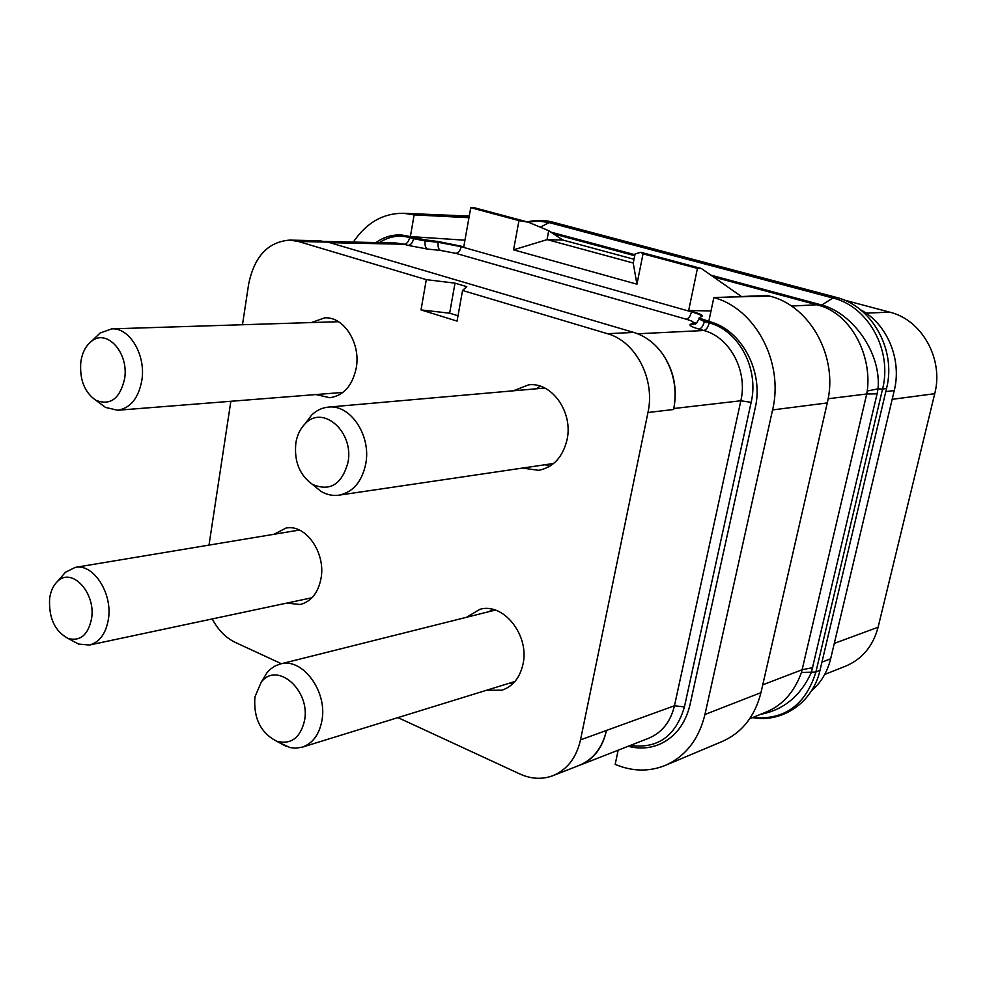 <?xml version="1.0" encoding="UTF-8"?>
<svg xmlns="http://www.w3.org/2000/svg" width="986" height="986" viewBox="0 0 986 986"><rect width="100%" height="100%" fill="white"/><g stroke="black" fill="none" stroke-linecap="round" stroke-linejoin="round"><path stroke-width="1.48" d="M811.503 690.779C821.005 682.669 827.377 672.008 830.643 658.796L894.253 390.567C902.141 359.348 886.969 323.494 860.359 309.666M824.715 674.449L845.668 666.142C862.208 659.129 873.017 646.15 878.107 627.219L934.728 393.685C943.898 359.126 921.898 319.784 889.766 312.168L844.09 300.04M713.408 276.918L820.537 305.82C851.608 315.249 872.031 355.823 867.236 391.023L866.719 393.981L877.084 393.858L811.379 672.378C800.62 695.943 783.66 709.945 760.477 714.369M867.236 391.023L878.033 388.829L877.084 393.858M828.129 398.751L866.719 393.981L801.482 672.427C794.482 691.605 783.069 704.657 767.244 711.596L749.693 718.794M801.482 672.427L815.89 672.07L820.056 670.098L886.513 388.607M710.906 275.156L822.558 305.229C852.853 313.77 881.459 352.939 878.033 388.829L882.556 389.1C892.552 350.375 868.161 306.35 832.874 298.006L549.066 222.577L538.442 221.049L527.843 222.06M760.958 692.653L704.953 714.493C698.815 739.364 685.615 756.336 665.34 765.395L722.393 741.41C742.088 732.61 754.943 716.354 760.958 692.653L827.266 402.941L772.568 409.93C784.129 362.565 755.264 308.371 713.839 297.612L708.798 321.411L709.501 321.609C741.46 329.657 764.076 371.562 755.177 408.13C764.002 371.574 741.608 329.768 709.476 321.609L699.136 317.936L702.069 316.26C701.095 315.052 697.558 313.585 691.506 311.847L461.152 246.697L463.753 246.907L470.753 207.689L474.685 207.836L528.57 222.257L548.709 230.712L562.833 240.029L547.02 239.66L548.709 230.712M665.34 765.395C649.071 771.902 632.346 771.557 615.165 764.384L618.173 750.173M689.953 704.941C685.381 723.835 675.422 736.875 660.102 744.06C649.947 748.411 639.31 749.15 628.205 746.254C639.347 749.15 649.996 748.399 660.164 744.023C675.447 736.825 685.381 723.786 689.966 704.916L755.177 408.13L689.966 704.916M704.953 714.493L772.568 409.93M464.948 240.202L410.398 236.566L414.12 214.874L468.966 217.696M410.398 236.566L401.339 234.964C392.255 234.545 383.776 237.084 375.925 242.568C383.764 237.084 392.218 234.545 401.29 234.964L413.8 237.527L413.59 238.711L409.658 237.589C398.96 234.742 388.854 236.418 379.327 242.642M353.333 242.075C366.385 222.725 383.135 213.124 403.57 213.284L414.12 214.874M403.57 213.284L469.25 216.094M711.005 310.984L688.672 310.479L691.506 311.847C690.36 316.223 688.61 318.675 686.256 319.205L455.803 253.34C458.404 252.983 460.179 250.764 461.152 246.697L438.191 242.309L425.139 240.917L425.323 239.869L438.326 241.545L461.238 246.192M425.323 239.869L413.8 237.527M688.672 310.479L697.447 268.414L643.045 253.846L636.931 284.202L513.57 249.828L518.969 220.605L470.753 207.689M691.617 311.305C698.445 313.289 702.02 314.78 702.365 315.766L702.069 316.26M242.482 324.739L248.608 284.375C254.252 256.545 267.97 241.792 289.785 240.103L319.365 240.769L327.87 242.1L633.727 332.43C645.362 335.992 655.086 343.313 662.9 354.418C673.586 370.699 677.222 388.73 673.82 408.512C677.493 388.669 673.845 370.637 662.9 354.418M289.785 240.103L298.351 241.471L426.297 279.642L421.01 309.924L457.06 321.103L462.545 290.463L607.438 333.699C635.687 341.255 655.493 379.265 647.962 412.493L580.52 739.87C576.403 757.716 567.233 769.647 552.998 775.649C542.275 779.655 531.244 779.1 519.93 774.01L397.95 717.611M208.995 545.11L230.847 401.29M281.392 663.726L235.26 642.391C225.843 637.868 218.165 630.054 212.212 618.937M522.395 468.079L538.763 470.322C553.429 467.29 562.87 457.036 567.073 439.559C573.285 412.111 551.716 381.829 528.656 384.836L513.25 390.826M315.927 394.548L329.842 397.74C343.621 395.632 352.409 385.736 356.229 368.049C360.975 343.387 343.88 316.432 324.739 317.849L311.293 322.57M486.455 690.286L502.034 690.188C512.966 686.355 519.955 677.653 523.011 664.083C529.716 635.23 503.205 602.138 479.849 609.336L466.489 617.298M286.753 603.099L300.249 604.492C311.182 601.559 318.096 592.919 320.992 578.572C326.07 552.924 305.586 523.751 286.014 528.065L273.948 534.289M421.01 309.924L449.653 313.191L458.009 315.766M426.297 279.642L455.002 283.155L449.653 313.191M455.002 283.155L466.76 286.643L462.545 290.463M578.449 765.691L579.941 765.148C593.572 759.393 602.36 748.054 606.328 731.119C602.076 748.152 593.054 759.577 579.25 765.382L552.998 775.649M545.11 464.726L549.72 466.304M540.266 386.204L536.15 388.804M553.664 463.469L338.962 495.169C353 492.26 361.936 481.784 365.769 463.765C371.377 435.504 350.301 404.087 328.301 407.119C322.04 407.736 316.481 410.398 311.601 415.118L305.142 423.721M338.962 495.169C332.75 496.032 326.711 494.738 320.844 491.287L312.525 484.446C299.547 475.166 294.001 461.325 295.862 442.899C297.205 434.986 300.286 428.602 305.118 423.77L311.601 415.118M305.118 423.77C322.866 404.223 354.27 431.967 347.984 462.471C341.846 484.483 330.014 491.792 312.488 484.409L320.844 491.287M340.343 392.625L341.723 393.34M337.138 320.918L335.844 321.793M342.968 392.416L117.581 410.25C130.448 408.229 138.558 398.184 141.885 380.14C146.002 354.997 129.585 327.426 111.726 328.868L100.116 333.034L95.161 337.779M117.581 410.25L105.502 407.415L99.919 403.286M91.636 341.156C106.981 328.424 128.993 353 124.643 378.599C119.996 398.64 110.432 405.887 95.938 400.328C84.537 392.416 79.496 379.684 80.803 362.133C82.183 352.68 85.794 345.679 91.636 341.156L100.116 333.034M509.183 683.261L512.547 683.988M491.977 609.175L489.475 611.53M514.926 681.486L302.197 747.178C312.562 743.53 319.119 734.78 321.867 720.914C327.894 691.494 302.221 657.033 280.172 664.034L275.008 666.018L270.349 669.223L267.07 672.612L262.412 680.254M302.197 747.178L295.627 748.189L289.995 747.573L278.804 742.384M261.13 682.361C276.746 660.682 310.849 690.274 304.489 720.803C300.225 738.07 290.944 744.874 276.659 741.225C260.661 732.906 253.414 718.178 254.906 697.016L261.13 682.361L267.07 672.612M311.995 597.738L89.443 645.029C99.586 642.28 105.909 633.641 108.411 619.122C112.786 593.178 93.3 563.252 75.182 567.406L65.409 572.287L61.452 576.872M89.443 645.029L78.584 644.055L73.272 641.22M57.57 581.37C71.781 566.728 96.024 592.832 91.575 618.604C88.124 634.984 80.285 641.603 68.046 638.447C54.748 631.163 48.61 617.84 49.633 598.477C50.68 591.058 53.33 585.351 57.57 581.37L65.409 572.287M697.447 268.414L701.379 268.5L741.435 296.515M701.379 268.5L640.838 252.293L635.083 253.92L633.234 263.102L636.931 284.202M643.045 253.846L640.838 252.293M634.01 259.281L562.833 240.029M518.969 220.605L528.57 222.257M513.57 249.828L547.02 239.66M547.082 239.598L633.258 263.028M827.266 402.941C838.679 357.61 810.369 305.882 769.893 296.182L767.33 295.492L713.839 297.612M834.292 643.402L878.107 627.219M892.17 399.33L934.728 393.685M865.991 313.117L889.766 312.168M894.253 390.567L885.798 391.615M830.643 658.796L821.93 662.136M752.614 717.598C784.449 720.261 805.537 705.089 815.89 672.07L882.556 389.1L886.55 388.422C896.508 349.673 871.944 305.894 835.906 297.267L552.554 222.084L549.066 222.577L540.34 227.199M820.537 305.82L832.874 298.006L835.906 297.267M820.34 304.588L791.438 306.067M553.442 233.83L634.713 255.719M812.723 667.695L802.296 669.667L762.757 684.826M550.829 232.104L634.922 254.721M469.028 217.351L432.694 215.823M697.028 322.57L693.121 322.755C693.934 321.978 691.642 320.795 686.256 319.205M630.264 745.441C657.637 749.077 675.693 736.246 684.432 706.925L751.147 402.362C759.232 368.764 738.724 330.433 709.205 322.903L704.374 321.522C703.191 326.021 701.403 328.548 699 329.114C692.073 327.044 689.14 325.516 690.212 324.53L693.121 322.755M704.645 320.228L704.374 321.522L698.926 318.922M684.432 706.925L674.461 705.754L740.843 400.772L673.82 408.512L673.623 409.498L647.962 412.493M751.147 402.362L740.843 400.772C747.943 371.093 729.899 337.237 703.844 330.507L699 329.114M579.941 765.148L648.776 738.194C662 732.623 670.566 721.801 674.461 705.754L580.52 739.87M409.658 237.589C408.697 241.669 406.873 243.899 404.174 244.245L396.125 243.012L325.318 241.459M438.326 241.545L438.191 242.309C437.685 246.463 438.437 249.175 440.459 250.419L427.406 249.064C425.385 247.806 424.633 245.095 425.139 240.917L413.59 238.711C412.629 242.802 410.805 245.021 408.105 245.378L404.174 244.245L329.792 242.667M427.406 249.064L408.105 245.378M455.803 253.34L440.459 250.419M709.205 322.903C708.022 327.401 706.235 329.94 703.844 330.507L637.671 333.786M298.351 241.471L327.87 242.1M607.438 333.699L633.727 332.43M697.016 322.582L694.871 324.061L690.212 324.53M769.893 296.182L728.469 297.032M819.97 670.455C812.834 702.451 782.551 723.083 752.552 717.623M527.362 221.936C535.731 219.829 544.124 219.878 552.554 222.084M699.136 317.936L698.889 319.119C696.782 322.94 695.438 324.591 694.871 324.061L696.498 323.051M544.765 388.04L328.301 407.119M338.494 321.707L111.726 328.868M95.938 400.328L105.502 407.415M495.292 610.075L280.172 664.034M276.659 741.225L286.618 746.575M299.387 530.049L75.182 567.406M68.046 638.447L78.584 644.055M401.339 234.964L402.091 235.013"/></g></svg>
